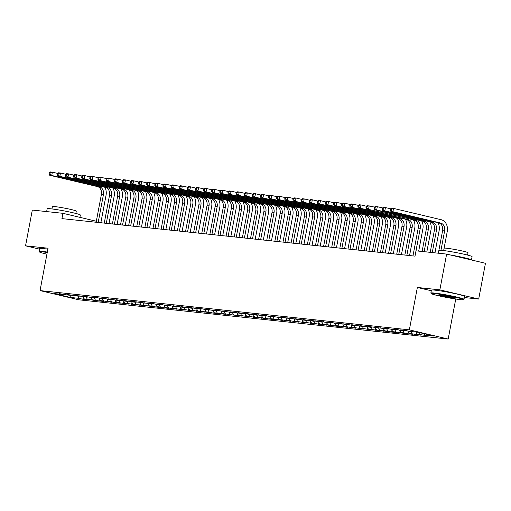 <?xml version="1.0" encoding="UTF-8"?>
<svg xmlns="http://www.w3.org/2000/svg" width="511" height="511" viewBox="0 0 511 511"><rect width="100%" height="100%" fill="white"/><g stroke="black" fill="none" stroke-linecap="round" stroke-linejoin="round"><path stroke-width="0.77" d="M464.358 297.543L478.692 299.063L485.45 263.299L446.62 254.088L415.992 250.831L420.253 228.321A6.752 5.378 96.1 0 0 416.254 220.452L366.534 208.916L416.254 220.452M455.748 299.024L448.179 339.055L78.873 299.816L40.043 290.599L409.356 329.844L448.179 339.055M101.702 222.841L100.935 222.336M70.237 295.294L70.218 297.415L79.154 298.36L82.884 299.248L87.758 299.765L84.028 298.878L87.279 299.222L95.876 300.628L92.152 299.74L99.128 300.973L104.001 301.49L100.277 300.609L103.529 300.953L112.126 302.352L108.402 301.471L111.654 301.816L115.377 302.697L120.251 303.215L116.527 302.333L128.376 304.077L124.652 303.195L127.897 303.54L136.501 304.946L132.771 304.058L136.022 304.403L144.619 305.808L140.895 304.92L144.147 305.265L152.744 306.67L149.02 305.782L152.272 306.127L155.996 307.015L160.869 307.533L157.145 306.651L160.397 306.996L164.12 307.877L168.994 308.395L165.27 307.513L177.119 309.257L173.395 308.376L185.244 310.12L181.514 309.238L184.765 309.583L193.362 310.988L189.638 310.1L192.89 310.445L201.487 311.851L197.763 310.963L201.015 311.308L209.612 312.713L205.888 311.825L209.14 312.17L212.863 313.058L217.737 313.575L214.013 312.694L225.862 314.437L222.138 313.556L242.105 316.162L238.382 315.281L241.633 315.626L250.23 317.031L246.506 316.143L249.758 316.488L258.355 317.893L254.631 317.005L257.883 317.35L266.48 318.755L262.756 317.868L269.731 319.1L274.605 319.618L270.875 318.736L274.126 319.081L282.73 320.48L279 319.599L282.251 319.943L290.848 321.342L287.125 320.461L290.376 320.806L298.973 322.205L295.249 321.323L298.501 321.668L307.098 323.067L303.374 322.185L306.626 322.53L315.223 323.936L311.499 323.048L323.348 324.798L319.618 323.91L322.869 324.255L331.473 325.66L327.743 324.772L334.718 326.005L339.591 326.523L335.868 325.641L339.119 325.986L347.716 327.385L343.992 326.503L347.244 326.848L355.841 328.247L352.117 327.366L355.369 327.711L363.966 329.11L360.242 328.228L363.487 328.573L372.091 329.978L368.361 329.09L371.612 329.435L380.216 330.841L376.486 329.953L379.737 330.298L388.334 331.703L384.611 330.815L387.862 331.16L391.586 332.048L396.459 332.565L392.735 331.684L395.987 332.029L404.584 333.428L400.86 332.546L404.112 332.891L407.835 333.772L412.709 334.29L408.985 333.408L420.834 335.152L417.104 334.271L420.355 334.616L428.953 336.021L425.229 335.133L424.552 333.804M70.218 297.415L54.057 293.576L62.994 294.528L63.517 294.093M425.229 335.133L434.165 336.085L418.004 332.246L409.068 331.3L405.344 330.413L400.471 329.895L404.195 330.783L400.943 330.438L397.219 329.55L392.346 329.033L396.07 329.914L384.221 328.171L387.945 329.052L367.977 326.446L371.701 327.327L368.45 326.983L359.853 325.577L363.577 326.465L360.325 326.12L351.728 324.715L355.452 325.603L352.2 325.258L343.603 323.853L347.327 324.74L340.352 323.508L335.478 322.99L339.202 323.872L332.227 322.645L327.353 322.128L331.083 323.009L327.832 322.665L319.234 321.266L322.958 322.147L319.707 321.802L311.11 320.403L314.833 321.285L311.582 320.94L302.985 319.535L306.709 320.423L303.457 320.078L294.86 318.672L298.584 319.56L286.735 317.81L290.459 318.698L283.484 317.465L278.61 316.948L282.34 317.829L279.089 317.484L270.491 316.085L274.215 316.967L270.964 316.622L262.367 315.223L266.09 316.105L262.839 315.76L254.242 314.361L257.966 315.242L254.714 314.897L246.117 313.499L249.841 314.38L237.992 312.63L241.716 313.518L229.867 311.767L233.597 312.655L230.346 312.31L221.748 310.905L225.472 311.793L218.497 310.56L213.624 310.043L217.347 310.924L214.096 310.579L205.499 309.181L209.223 310.062L205.971 309.717L202.247 308.836L197.374 308.318L201.098 309.2L189.249 307.456L192.973 308.337L189.728 307.992L181.124 306.587L184.854 307.475L181.603 307.13L173.005 305.725L176.729 306.613L173.478 306.268L164.881 304.863L168.604 305.75L165.353 305.406L161.629 304.518L156.756 304L160.48 304.882L157.228 304.537L153.504 303.655L148.631 303.138L152.355 304.019L132.381 301.413L136.111 302.295L132.86 301.95L124.262 300.545L127.986 301.433L124.735 301.088L116.138 299.682L119.861 300.57L116.61 300.225L108.013 298.82L111.737 299.708L108.485 299.363L104.761 298.475L99.888 297.958L103.612 298.839L96.636 297.613L91.763 297.095L95.493 297.977L92.242 297.632L83.638 296.233L87.368 297.115L84.117 296.77L75.519 295.371L79.243 296.252L75.992 295.907L67.395 294.502L71.118 295.39L67.867 295.045L59.27 293.64L62.994 294.528M96.33 221.244L62.936 213.317L61.933 218.619L414.996 256.132L415.992 250.831M420.355 334.616L419.314 332.559M417.104 334.271L415.967 332.029M412.23 333.753L411.093 331.511M408.985 333.408L407.752 330.987M404.195 330.783L404.718 330.349M404.112 332.891L402.968 330.649M400.86 332.546L399.628 330.125M396.07 329.914L396.593 329.486M395.987 332.029L394.85 329.787M392.735 331.684L391.503 329.256M387.945 329.052L388.469 328.624M387.862 331.16L386.725 328.924M384.611 330.815L383.384 328.394M379.826 328.19L380.344 327.755M379.737 330.298L378.6 328.062M376.486 329.953L375.259 327.532M371.701 327.327L372.225 326.893M371.612 329.435L370.475 327.2M368.361 329.09L367.134 326.67M363.577 326.465L364.1 326.031M363.487 328.573L362.35 326.337M360.242 328.228L359.009 325.807M355.452 325.603L355.975 325.168M355.369 327.711L354.225 325.469M352.117 327.366L350.885 324.945M347.327 324.74L347.85 324.306M347.244 326.848L346.107 324.606M343.992 326.503L342.76 324.083M339.202 323.872L339.726 323.444M339.119 325.986L337.982 323.744M335.868 325.641L334.641 323.214M331.083 323.009L331.601 322.582M330.994 325.124L329.857 322.882M327.743 324.772L326.516 322.352M322.958 322.147L323.482 321.713M322.869 324.255L321.732 322.019M319.618 323.91L318.391 321.489M314.833 321.285L315.357 320.851M314.744 323.393L313.607 321.157M311.499 323.048L310.266 320.627M306.709 320.423L307.232 319.988M306.626 322.53L305.489 320.295M303.374 322.185L302.142 319.765M298.584 319.56L299.107 319.126M298.501 321.668L297.364 319.426M295.249 321.323L294.017 318.902M290.459 318.698L290.983 318.264M290.376 320.806L289.239 318.564M287.125 320.461L285.898 318.04M282.34 317.829L282.864 317.401M282.251 319.943L281.114 317.701M279 319.599L277.773 317.178M274.215 316.967L274.739 316.539M274.126 319.081L272.989 316.839M270.875 318.736L269.648 316.309M266.09 316.105L266.614 315.67M266.001 318.212L264.864 315.977M262.756 317.868L261.523 315.447M257.966 315.242L258.489 314.808M257.883 317.35L256.746 315.115M254.631 317.005L253.399 314.584M249.841 314.38L250.364 313.946M249.758 316.488L248.621 314.252M246.506 316.143L245.274 313.722M241.716 313.518L242.24 313.083M241.633 315.626L240.496 313.384M238.382 315.281L237.155 312.86M233.597 312.655L234.121 312.221M233.508 314.763L232.371 312.521M230.257 314.418L229.03 311.997M225.472 311.793L225.996 311.359M225.383 313.901L224.246 311.659M222.138 313.556L220.905 311.135M217.347 310.924L217.871 310.496M217.258 313.039L216.121 310.797M214.013 312.694L212.78 310.266M209.223 310.062L209.746 309.628M209.14 312.17L208.003 309.934M205.888 311.825L204.655 309.404M201.098 309.2L201.621 308.765M201.015 311.308L199.878 309.072M197.763 310.963L196.531 308.542M192.973 308.337L193.497 307.903M192.89 310.445L191.753 308.21M189.638 310.1L188.412 307.679M184.854 307.475L185.378 307.041M184.765 309.583L183.628 307.341M181.514 309.238L180.287 306.817M176.729 306.613L177.253 306.178M176.64 308.721L175.503 306.479M173.395 308.376L172.162 305.955M168.604 305.75L169.128 305.316M168.515 307.858L167.378 305.616M165.27 307.513L164.037 305.093M160.48 304.882L161.003 304.454M160.397 306.996L159.26 304.754M157.145 306.651L155.912 304.224M152.355 304.019L152.878 303.591M152.272 306.127L151.135 303.892M149.02 305.782L147.794 303.362M144.236 303.157L144.754 302.723M144.147 305.265L143.01 303.029M140.895 304.92L139.669 302.499M136.111 302.295L136.635 301.86M136.022 304.403L134.885 302.167M132.771 304.058L131.544 301.637M127.986 301.433L128.51 300.998M127.897 303.54L126.76 301.305M124.652 303.195L123.419 300.775M119.861 300.57L120.385 300.136M119.772 302.678L118.635 300.436M116.527 302.333L115.294 299.912M111.737 299.708L112.26 299.274M111.654 301.816L110.517 299.574M108.402 301.471L107.169 299.05M103.612 298.839L104.135 298.411M103.529 300.953L102.392 298.711M100.277 300.609L99.051 298.181M95.493 297.977L96.011 297.549M95.404 300.091L94.267 297.849M92.152 299.74L90.926 297.319M87.368 297.115L87.892 296.68M87.279 299.222L86.142 296.987M84.028 298.878L82.801 296.457M79.243 296.252L79.767 295.818M79.154 298.36L78.017 296.125M71.118 295.39L71.642 294.956M478.692 299.063L439.862 289.852L446.62 254.088M40.043 290.599L48.053 248.218L25.55 245.823L39.545 249.144M25.55 245.823L32.308 210.066L62.936 213.317M439.862 289.852L417.359 287.457L409.356 329.844M417.359 287.457L431.278 290.759M82.884 299.248L83.242 297.332M91.003 300.11L91.367 298.194M99.128 300.973L99.492 299.056M107.253 301.835L107.617 299.919M115.377 302.697L115.742 300.781M123.502 303.56L123.86 301.643M131.627 304.422L131.985 302.512M139.746 305.291L140.11 303.374M147.871 306.153L148.235 304.237M155.996 307.015L156.36 305.099M164.12 307.877L164.485 305.961M172.245 308.74L172.603 306.824M180.364 309.602L180.728 307.686M188.489 310.464L188.853 308.555M196.614 311.333L196.978 309.417M204.739 312.195L205.103 310.279M212.863 313.058L213.221 311.142M220.988 313.92L221.346 312.004M229.107 314.782L229.471 312.866M237.232 315.645L237.596 313.728M245.357 316.507L245.721 314.597M253.482 317.376L253.846 315.459M261.606 318.238L261.964 316.322M269.731 319.1L270.089 317.184M277.85 319.963L278.214 318.046M285.975 320.825L286.339 318.909M294.1 321.687L294.464 319.771M302.225 322.55L302.589 320.633M310.349 323.418L310.707 321.502M318.474 324.281L318.832 322.364M326.593 325.143L326.957 323.227M334.718 326.005L335.082 324.089M342.843 326.868L343.207 324.951M350.968 327.73L351.332 325.814M359.092 328.592L359.45 326.676M367.217 329.461L367.575 327.545M375.336 330.323L375.7 328.407M383.461 331.185L383.825 329.269M391.586 332.048L391.95 330.132M399.711 332.91L400.075 330.994M407.835 333.772L408.193 331.856M415.96 334.635L416.318 332.718M424.079 335.497L424.411 333.766M104.838 187.275A10.131 8.067 -83.9 0 1 106.045 195.279L100.859 222.751M96.138 222.253L101.395 194.442A6.752 5.378 96.1 0 0 97.397 186.572L49.701 175.254L51.732 175.471L49.95 174.085L50.199 172.763L49.388 172.673L49.133 174.002L49.95 174.085M98.169 222.464L103.426 194.659A6.752 5.378 96.1 0 0 99.428 186.79L51.732 175.471L52.358 172.156L57.666 173.414M49.388 172.673L50.327 171.945L52.358 172.156L50.199 172.763M49.133 174.002L49.701 175.254M112.957 188.137A10.131 8.067 -83.9 0 1 114.17 196.141L108.984 223.614M104.263 223.115L109.52 195.304A6.752 5.378 96.1 0 0 105.522 187.435L57.826 176.116L59.857 176.333L58.069 174.947L58.324 173.625L57.507 173.542L57.258 174.864L58.069 174.947M106.294 223.333L111.545 195.521A6.752 5.378 96.1 0 0 107.553 187.652L59.857 176.333L60.483 173.018L65.791 174.283M57.507 173.542L58.452 172.807L60.483 173.018L58.324 173.625M57.258 174.864L57.826 176.116M121.081 189A10.131 8.067 -83.9 0 1 122.295 197.003L117.102 224.476M112.388 223.978L117.639 196.167A6.752 5.378 96.1 0 0 113.646 188.297L65.951 176.978L67.982 177.196L66.194 175.816L66.443 174.487L65.632 174.404L65.382 175.727L66.194 175.816M114.419 224.195L119.67 196.384A6.752 5.378 96.1 0 0 115.678 188.514L67.982 177.196L68.608 173.887L73.916 175.145M65.632 174.404L66.577 173.67L68.608 173.887L66.443 174.487M65.382 175.727L65.951 176.978M47.248 252.485A16.473 1.009 -169.3 0 0 42.828 251.904A16.473 1.009 -169.3 0 0 39.462 251.955A16.473 1.009 -169.3 0 0 46.929 254.171M39.462 251.955L39.136 251.482A16.882 1.035 10.7 0 1 39.117 251.412A16.882 1.035 10.7 0 1 42.585 251.431A16.882 1.035 10.7 0 1 47.325 252.064M46.642 211.586L47.178 208.763A16.882 1.035 10.7 0 1 50.646 208.782A16.882 1.035 10.7 0 1 69.221 211.931A16.882 1.035 10.7 0 1 80.355 215.029L79.914 217.347M51.956 208.935L52.397 206.597A12.155 0.747 10.7 0 1 54.894 206.61A12.155 0.747 10.7 0 1 68.27 208.878A12.155 0.747 10.7 0 1 76.286 211.107L75.839 213.451M39.117 251.412L39.666 248.499A16.882 1.035 10.7 0 1 43.141 248.518A16.882 1.035 10.7 0 1 47.874 249.151M460.162 299.606A16.473 1.009 -169.3 0 0 463.509 299.682A16.473 1.009 -169.3 0 0 453.155 296.699A16.473 1.009 -169.3 0 0 434.561 293.531A16.473 1.009 -169.3 0 0 431.188 293.576A16.473 1.009 -169.3 0 0 442.507 296.635A16.473 1.009 -169.3 0 0 460.162 299.606M431.188 293.576L430.869 293.103A16.882 1.035 10.7 0 1 430.85 293.039A16.882 1.035 10.7 0 1 434.318 293.059A16.882 1.035 10.7 0 1 452.893 296.201A16.882 1.035 10.7 0 1 464.026 299.305A16.882 1.035 10.7 0 1 463.982 299.363L463.509 299.682M453.762 298.085A8.24 0.505 10.7 0 1 444.461 296.501A8.24 0.505 10.7 0 1 439.288 295.013A8.24 0.505 10.7 0 1 440.961 295.051A8.24 0.505 10.7 0 1 449.789 296.533A8.24 0.505 10.7 0 1 455.448 298.066A8.24 0.505 10.7 0 1 453.762 298.085M440.22 294.981A7.831 0.479 -169.3 0 0 446.269 296.431A7.831 0.479 -169.3 0 0 453.525 297.613A7.831 0.479 -169.3 0 0 454.592 297.696M438.374 253.213L438.904 250.384A16.882 1.035 10.7 0 1 442.379 250.409A16.882 1.035 10.7 0 1 460.954 253.552A16.882 1.035 10.7 0 1 472.081 256.656L471.455 259.965A16.882 1.035 10.7 0 1 471.455 259.978A16.882 1.035 10.7 0 0 450.312 254.963M443.682 250.556L444.129 248.218A12.155 0.747 10.7 0 1 446.627 248.231A12.155 0.747 10.7 0 1 460.002 250.499A12.155 0.747 10.7 0 1 468.012 252.734L467.571 255.072M430.85 293.039L431.399 290.12A16.882 1.035 10.7 0 1 434.867 290.146A16.882 1.035 10.7 0 1 453.442 293.288A16.882 1.035 10.7 0 1 464.576 296.393L464.026 299.305M129.206 189.862A10.131 8.067 -83.9 0 1 130.42 197.872L125.227 225.338M120.513 224.84L125.763 197.029A6.752 5.378 96.1 0 0 121.771 189.166L74.076 177.841L76.107 178.058L74.319 176.678L74.568 175.35L73.756 175.267L73.507 176.589L74.319 176.678M122.544 225.057L127.795 197.246A6.752 5.378 96.1 0 0 123.803 189.377L76.107 178.058L76.733 174.749L82.035 176.008M73.756 175.267L74.702 174.532L76.733 174.749L74.568 175.35M73.507 176.589L74.076 177.841M137.331 190.724A10.131 8.067 -83.9 0 1 138.545 198.734L133.352 226.207M128.631 225.702L133.888 197.891A6.752 5.378 96.1 0 0 129.89 190.028L82.194 178.703L84.226 178.92L82.443 177.541L82.693 176.218L81.881 176.129L81.632 177.451L82.443 177.541M130.663 225.919L135.92 198.108A6.752 5.378 96.1 0 0 131.921 190.239L84.226 178.92L84.852 175.612L90.16 176.87M81.881 176.129L82.82 175.394L84.852 175.612L82.693 176.218M81.632 177.451L82.194 178.703M145.456 191.587A10.131 8.067 -83.9 0 1 146.67 199.597L141.477 227.069M136.756 226.565L142.013 198.76A6.752 5.378 96.1 0 0 138.015 190.89L90.319 179.572L92.35 179.783L90.568 178.403L90.817 177.081L90.006 176.991L89.751 178.32L90.568 178.403M138.788 226.782L144.045 198.971A6.752 5.378 96.1 0 0 140.046 191.108L92.35 179.783L92.976 176.474L98.284 177.732M90.006 176.991L90.945 176.257L92.976 176.474L90.817 177.081M89.751 178.32L90.319 179.572M153.581 192.455A10.131 8.067 -83.9 0 1 154.788 200.459L149.602 227.932M144.881 227.427L150.138 199.622A6.752 5.378 96.1 0 0 146.14 191.753L98.444 180.434L100.475 180.651L98.687 179.265L98.942 177.943L98.125 177.854L97.876 179.182L98.687 179.265M146.913 227.644L152.169 199.833A6.752 5.378 96.1 0 0 148.171 191.97L100.475 180.651L101.101 177.336L106.409 178.595M98.125 177.854L99.07 177.119L101.101 177.336L98.942 177.943M97.876 179.182L98.444 180.434M161.7 193.318A10.131 8.067 -83.9 0 1 162.913 201.321L157.727 228.794M153.006 228.296L158.263 200.484A6.752 5.378 96.1 0 0 154.265 192.615L106.569 181.296L108.6 181.514L106.812 180.127L107.067 178.805L106.25 178.716L106.001 180.044L106.812 180.127M155.037 228.506L160.288 200.702A6.752 5.378 96.1 0 0 156.296 192.832L108.6 181.514L109.226 178.198L114.534 179.457M106.25 178.716L107.195 177.981L109.226 178.198L107.067 178.805M106.001 180.044L106.569 181.296M169.824 194.18A10.131 8.067 -83.9 0 1 171.038 202.184L165.845 229.656M161.131 229.158L166.382 201.347A6.752 5.378 96.1 0 0 162.389 193.477L114.694 182.159L116.725 182.376L114.937 180.99L115.186 179.668L114.375 179.585L114.125 180.907L114.937 180.99M163.162 229.369L168.413 201.564A6.752 5.378 96.1 0 0 164.421 193.695L116.725 182.376L117.351 179.061L122.659 180.326M114.375 179.585L115.32 178.85L117.351 179.061L115.186 179.668M114.125 180.907L114.694 182.159M177.949 195.042A10.131 8.067 -83.9 0 1 179.163 203.046L173.97 230.518M169.256 230.02L174.507 202.209A6.752 5.378 96.1 0 0 170.514 194.34L122.819 183.021L124.85 183.238L123.062 181.859L123.311 180.53L122.499 180.447L122.25 181.769L123.062 181.859M171.281 230.237L176.538 202.426A6.752 5.378 96.1 0 0 172.546 194.557L124.85 183.238L125.476 179.929L130.778 181.188M122.499 180.447L123.445 179.712L125.476 179.929L123.311 180.53M122.25 181.769L122.819 183.021M186.074 195.905A10.131 8.067 -83.9 0 1 187.288 203.915L182.095 231.381M177.374 230.883L182.631 203.071A6.752 5.378 96.1 0 0 178.633 195.202L130.937 183.883L132.969 184.101L131.186 182.721L131.436 181.392L130.624 181.309L130.375 182.631L131.186 182.721M179.406 231.1L184.663 203.289A6.752 5.378 96.1 0 0 180.664 195.419L132.969 184.101L133.595 180.792L138.903 182.05M130.624 181.309L131.563 180.575L133.595 180.792L131.436 181.392M130.375 182.631L130.937 183.883M194.199 196.767A10.131 8.067 -83.9 0 1 195.413 204.777L190.22 232.25M185.499 231.745L190.756 203.934A6.752 5.378 96.1 0 0 186.758 196.071L139.062 184.746L141.093 184.963L139.311 183.583L139.56 182.261L138.749 182.172L138.494 183.494L139.311 183.583M187.531 231.962L192.788 204.151A6.752 5.378 96.1 0 0 188.789 196.281L141.093 184.963L141.719 181.654L147.027 182.912M138.749 182.172L139.688 181.437L141.719 181.654L139.56 182.261M138.494 183.494L139.062 184.746M202.324 197.629A10.131 8.067 -83.9 0 1 203.531 205.639L198.345 233.112M193.624 232.607L198.881 204.802A6.752 5.378 96.1 0 0 194.883 196.933L147.187 185.614L149.218 185.825L147.43 184.445L147.685 183.123L146.868 183.034L146.619 184.356L147.43 184.445M195.656 232.824L200.912 205.013A6.752 5.378 96.1 0 0 196.914 197.15L149.218 185.825L149.844 182.516L155.152 183.775M146.868 183.034L147.813 182.299L149.844 182.516L147.685 183.123M146.619 184.356L147.187 185.614M210.443 198.498A10.131 8.067 -83.9 0 1 211.656 206.501L206.47 233.974M201.749 233.47L207 205.665A6.752 5.378 96.1 0 0 203.008 197.795L155.312 186.477L157.343 186.687L155.555 185.308L155.804 183.986L154.993 183.896L154.744 185.225L155.555 185.308M203.78 233.687L209.031 205.876A6.752 5.378 96.1 0 0 205.039 198.013L157.343 186.687L157.969 183.379L163.277 184.637M154.993 183.896L155.938 183.162L157.969 183.379L155.804 183.986M154.744 185.225L155.312 186.477M218.567 199.36A10.131 8.067 -83.9 0 1 219.781 207.364L214.588 234.836M209.874 234.338L215.125 206.527A6.752 5.378 96.1 0 0 211.132 198.658L163.437 187.339L165.468 187.556L163.68 186.17L163.929 184.848L163.118 184.758L162.868 186.087L163.68 186.17M211.905 234.549L217.156 206.744A6.752 5.378 96.1 0 0 213.164 198.875L165.468 187.556L166.094 184.241L171.402 185.499M163.118 184.758L164.063 184.024L166.094 184.241L163.929 184.848M162.868 186.087L163.437 187.339M226.692 200.223A10.131 8.067 -83.9 0 1 227.906 208.226L222.713 235.699M217.999 235.201L223.25 207.389A6.752 5.378 96.1 0 0 219.257 199.52L171.562 188.201L173.593 188.418L171.805 187.032L172.054 185.71L171.242 185.627L170.993 186.949L171.805 187.032M220.024 235.411L225.281 207.607A6.752 5.378 96.1 0 0 221.289 199.737L173.593 188.418L174.213 185.103L179.521 186.368M171.242 185.627L172.188 184.893L174.213 185.103L172.054 185.71M170.993 186.949L171.562 188.201M234.817 201.085A10.131 8.067 -83.9 0 1 236.031 209.088L230.838 236.561M226.118 236.063L231.374 208.252A6.752 5.378 96.1 0 0 227.376 200.382L179.68 189.064L181.712 189.281L179.929 187.901L180.179 186.572L179.367 186.489L179.118 187.812L179.929 187.901M228.149 236.28L233.406 208.469A6.752 5.378 96.1 0 0 229.407 200.599L181.712 189.281L182.338 185.972L187.646 187.23M179.367 186.489L180.306 185.755L182.338 185.972L180.179 186.572M179.118 187.812L179.68 189.064M242.942 201.947A10.131 8.067 -83.9 0 1 244.156 209.951L238.963 237.423M234.242 236.925L239.499 209.114A6.752 5.378 96.1 0 0 235.501 201.245L187.805 189.926L189.837 190.143L188.054 188.763L188.304 187.435L187.492 187.352L187.237 188.674L188.054 188.763M236.274 237.142L241.531 209.331A6.752 5.378 96.1 0 0 237.532 201.462L189.837 190.143L190.462 186.834L195.77 188.093M187.492 187.352L188.431 186.617L190.462 186.834L188.304 187.435M187.237 188.674L187.805 189.926M251.067 202.81A10.131 8.067 -83.9 0 1 252.274 210.819L247.088 238.292M242.367 237.787L247.624 209.976A6.752 5.378 96.1 0 0 243.626 202.113L195.93 190.788L197.961 191.005L196.173 189.626L196.428 188.297L195.611 188.214L195.362 189.536L196.173 189.626M244.399 238.005L249.655 210.193A6.752 5.378 96.1 0 0 245.657 202.324L197.961 191.005L198.587 187.697L203.895 188.955M195.611 188.214L196.556 187.48L198.587 187.697L196.428 188.297M195.362 189.536L195.93 190.788M259.186 203.672A10.131 8.067 -83.9 0 1 260.399 211.682L255.206 239.154M250.492 238.65L255.743 210.845A6.752 5.378 96.1 0 0 251.751 202.976L204.055 191.657L206.086 191.868L204.298 190.488L204.547 189.166L203.736 189.076L203.487 190.399L204.298 190.488M252.523 238.867L257.774 211.056A6.752 5.378 96.1 0 0 253.782 203.193L206.086 191.868L206.712 188.559L212.02 189.817M203.736 189.076L204.681 188.342L206.712 188.559L204.547 189.166M203.487 190.399L204.055 191.657M267.31 204.541A10.131 8.067 -83.9 0 1 268.524 212.544L263.331 240.017M258.617 239.512L263.868 211.707A6.752 5.378 96.1 0 0 259.875 203.838L212.18 192.519L214.211 192.73L212.423 191.35L212.672 190.028L211.861 189.939L211.611 191.267L212.423 191.35M260.648 239.729L265.899 211.918A6.752 5.378 96.1 0 0 261.907 204.055L214.211 192.73L214.837 189.421L220.139 190.68M211.861 189.939L212.806 189.204L214.837 189.421L212.672 190.028M211.611 191.267L212.18 192.519M275.435 205.403A10.131 8.067 -83.9 0 1 276.649 213.406L271.456 240.879M266.736 240.381L271.993 212.57A6.752 5.378 96.1 0 0 268 204.7L220.305 193.382L222.336 193.599L220.548 192.213L220.797 190.89L219.986 190.801L219.736 192.13L220.548 192.213M268.767 240.592L274.024 212.787A6.752 5.378 96.1 0 0 270.032 204.917L222.336 193.599L222.956 190.284L228.264 191.542M219.986 190.801L220.931 190.066L222.956 190.284L220.797 190.89M219.736 192.13L220.305 193.382M283.56 206.265A10.131 8.067 -83.9 0 1 284.774 214.269L279.581 241.741M274.861 241.243L280.117 213.432A6.752 5.378 96.1 0 0 276.119 205.563L228.423 194.244L230.455 194.461L228.673 193.075L228.922 191.753L228.11 191.67L227.861 192.992L228.673 193.075M276.892 241.454L282.149 213.649A6.752 5.378 96.1 0 0 278.15 205.78L230.455 194.461L231.081 191.146L236.389 192.411M228.11 191.67L229.049 190.935L231.081 191.146L228.922 191.753M227.861 192.992L228.423 194.244M291.685 207.127A10.131 8.067 -83.9 0 1 292.892 215.131L287.706 242.604M282.985 242.105L288.242 214.294A6.752 5.378 96.1 0 0 284.244 206.425L236.548 195.106L238.58 195.323L236.797 193.944L237.047 192.615L236.235 192.532L235.98 193.854L236.797 193.944M285.017 242.323L290.274 214.511A6.752 5.378 96.1 0 0 286.275 206.642L238.58 195.323L239.205 192.008L244.514 193.273M236.235 192.532L237.174 191.797L239.205 192.008L237.047 192.615M235.98 193.854L236.548 195.106M299.81 207.99A10.131 8.067 -83.9 0 1 301.017 215.993L295.831 243.466M291.11 242.968L296.367 215.157A6.752 5.378 96.1 0 0 292.369 207.287L244.673 195.969L246.704 196.186L244.916 194.806L245.171 193.477L244.354 193.394L244.105 194.717L244.916 194.806M293.142 243.185L298.398 215.374A6.752 5.378 96.1 0 0 294.4 207.504L246.704 196.186L247.33 192.877L252.638 194.135M244.354 193.394L245.299 192.66L247.33 192.877L245.171 193.477M244.105 194.717L244.673 195.969M307.929 208.852A10.131 8.067 -83.9 0 1 309.142 216.862L303.949 244.335M299.235 243.83L304.486 216.019A6.752 5.378 96.1 0 0 300.494 208.156L252.798 196.831L254.829 197.048L253.041 195.668L253.29 194.34L252.479 194.257L252.23 195.579L253.041 195.668M301.266 244.047L306.517 216.236A6.752 5.378 96.1 0 0 302.525 208.367L254.829 197.048L255.455 193.739L260.763 194.998M252.479 194.257L253.424 193.522L255.455 193.739L253.29 194.34M252.23 195.579L252.798 196.831M316.054 209.714A10.131 8.067 -83.9 0 1 317.267 217.724L312.074 245.197M307.36 244.692L312.611 216.881A6.752 5.378 96.1 0 0 308.618 209.018L260.923 197.7L262.954 197.91L261.166 196.531L261.415 195.208L260.604 195.119L260.355 196.441L261.166 196.531M309.391 244.91L314.642 217.098A6.752 5.378 96.1 0 0 310.65 209.229L262.954 197.91L263.58 194.602L268.882 195.86M260.604 195.119L261.549 194.384L263.58 194.602L261.415 195.208M260.355 196.441L260.923 197.7M324.178 210.577A10.131 8.067 -83.9 0 1 325.392 218.587L320.199 246.059M315.479 245.555L320.736 217.75A6.752 5.378 96.1 0 0 316.743 209.88L269.048 198.562L271.079 198.773L269.291 197.393L269.54 196.071L268.729 195.981L268.479 197.31L269.291 197.393M317.51 245.772L322.767 217.961A6.752 5.378 96.1 0 0 318.775 210.098L271.079 198.773L271.699 195.464L277.007 196.722M268.729 195.981L269.667 195.247L271.699 195.464L269.54 196.071M268.479 197.31L269.048 198.562M332.303 211.445A10.131 8.067 -83.9 0 1 333.517 219.449L328.324 246.922M323.604 246.417L328.86 218.612A6.752 5.378 96.1 0 0 324.862 210.743L277.166 199.424L279.198 199.641L277.416 198.255L277.665 196.933L276.853 196.844L276.604 198.172L277.416 198.255M325.635 246.634L330.892 218.829A6.752 5.378 96.1 0 0 326.893 210.96L279.198 199.641L279.824 196.326L285.132 197.585M276.853 196.844L277.792 196.109L279.824 196.326L277.665 196.933M276.604 198.172L277.166 199.424M340.428 212.308A10.131 8.067 -83.9 0 1 341.635 220.311L336.449 247.784M331.728 247.286L336.985 219.475A6.752 5.378 96.1 0 0 332.987 211.605L285.291 200.286L287.323 200.504L285.54 199.118L285.79 197.795L284.978 197.706L284.723 199.035L285.54 199.118M333.76 247.496L339.017 219.692A6.752 5.378 96.1 0 0 335.018 211.822L287.323 200.504L287.949 197.189L293.257 198.447M284.978 197.706L285.917 196.978L287.949 197.189L285.79 197.795M284.723 199.035L285.291 200.286M348.547 213.17A10.131 8.067 -83.9 0 1 349.76 221.174L344.574 248.646M339.853 248.148L345.11 220.337A6.752 5.378 96.1 0 0 341.112 212.467L293.416 201.149L295.447 201.366L293.659 199.986L293.914 198.658L293.097 198.575L292.848 199.897L293.659 199.986M341.885 248.365L347.141 220.554A6.752 5.378 96.1 0 0 343.143 212.685L295.447 201.366L296.073 198.051L301.381 199.316M293.097 198.575L294.042 197.84L296.073 198.051L293.914 198.658M292.848 199.897L293.416 201.149M356.672 214.032A10.131 8.067 -83.9 0 1 357.885 222.036L352.692 249.509M347.978 249.01L353.229 221.199A6.752 5.378 96.1 0 0 349.237 213.33L301.541 202.011L303.572 202.228L301.784 200.849L302.033 199.52L301.222 199.437L300.973 200.759L301.784 200.849M350.009 249.227L355.26 221.416A6.752 5.378 96.1 0 0 351.268 213.547L303.572 202.228L304.198 198.92L309.506 200.178M301.222 199.437L302.167 198.702L304.198 198.92L302.033 199.52M300.973 200.759L301.541 202.011M364.797 214.895A10.131 8.067 -83.9 0 1 366.01 222.905L360.817 250.377M356.103 249.873L361.354 222.061A6.752 5.378 96.1 0 0 357.361 214.198L309.666 202.873L311.697 203.091L309.909 201.711L310.158 200.382L309.347 200.299L309.098 201.621L309.909 201.711M358.134 250.09L363.385 222.279A6.752 5.378 96.1 0 0 359.393 214.409L311.697 203.091L312.323 199.782L317.625 201.04M309.347 200.299L310.292 199.565L312.323 199.782L310.158 200.382M309.098 201.621L309.666 202.873M372.921 215.757A10.131 8.067 -83.9 0 1 374.135 223.767L368.942 251.24M364.222 250.735L369.479 222.924A6.752 5.378 96.1 0 0 365.486 215.061L317.791 203.736L319.816 203.953L318.034 202.573L318.283 201.251L317.472 201.162L317.222 202.484L318.034 202.573M366.253 250.952L371.51 223.141A6.752 5.378 96.1 0 0 367.518 215.272L319.816 203.953L320.442 200.644L325.75 201.902M317.472 201.162L318.41 200.427L320.442 200.644L318.283 201.251M317.222 202.484L317.791 203.736M381.046 216.619A10.131 8.067 -83.9 0 1 382.26 224.629L377.067 252.102M372.347 251.597L377.603 223.792A6.752 5.378 96.1 0 0 373.605 215.923L325.909 204.604L327.941 204.815L326.159 203.435L326.408 202.113L325.596 202.024L325.347 203.352L326.159 203.435M374.378 251.814L379.635 224.003A6.752 5.378 96.1 0 0 375.636 216.14L327.941 204.815L328.567 201.506L333.875 202.765M325.596 202.024L326.535 201.289L328.567 201.506L326.408 202.113M325.347 203.352L325.909 204.604M389.171 217.488A10.131 8.067 -83.9 0 1 390.378 225.492L385.192 252.964M380.471 252.46L385.728 224.655A6.752 5.378 96.1 0 0 381.73 216.785L334.034 205.467L336.066 205.684L334.283 204.298L334.533 202.976L333.721 202.886L333.466 204.215L334.283 204.298M382.503 252.677L387.76 224.872A6.752 5.378 96.1 0 0 383.761 217.003L336.066 205.684L336.692 202.369L342 203.627M333.721 202.886L334.66 202.152L336.692 202.369L334.533 202.976M333.466 204.215L334.034 205.467M397.29 218.35A10.131 8.067 -83.9 0 1 398.503 226.354L393.317 253.826M388.596 253.328L393.853 225.517A6.752 5.378 96.1 0 0 389.855 217.648L342.159 206.329L344.19 206.546L342.402 205.16L342.657 203.838L341.84 203.748L341.591 205.077L342.402 205.16M390.628 253.539L395.884 225.734A6.752 5.378 96.1 0 0 391.886 217.865L344.19 206.546L344.816 203.231L350.124 204.489M341.84 203.748L342.785 203.014L344.816 203.231L342.657 203.838M341.591 205.077L342.159 206.329M405.415 219.213A10.131 8.067 -83.9 0 1 406.628 227.216L401.435 254.689M396.721 254.191L401.972 226.379A6.752 5.378 96.1 0 0 397.98 218.51L350.284 207.191L352.315 207.409L350.527 206.022L350.776 204.7L349.965 204.617L349.716 205.939L350.527 206.022M398.752 254.408L404.003 226.597A6.752 5.378 96.1 0 0 400.011 218.727L352.315 207.409L352.941 204.093L358.249 205.358M349.965 204.617L350.91 203.883L352.941 204.093L350.776 204.7M349.716 205.939L350.284 207.191M413.54 220.075A10.131 8.067 -83.9 0 1 414.753 228.078L409.56 255.551M404.846 255.053L410.097 227.242A6.752 5.378 96.1 0 0 406.104 219.372L358.409 208.054L360.44 208.271L358.652 206.891L358.901 205.563L358.09 205.479L357.841 206.802L358.652 206.891M406.877 255.27L412.128 227.459A6.752 5.378 96.1 0 0 408.136 219.589L360.44 208.271L361.066 204.962L366.368 206.22M358.09 205.479L359.035 204.745L361.066 204.962L358.901 205.563M357.841 206.802L358.409 208.054M421.664 220.937A10.131 8.067 -83.9 0 1 422.878 228.947L418.688 251.118M412.965 255.915L418.222 228.104A6.752 5.378 96.1 0 0 414.229 220.241M366.215 206.342L365.965 207.664L366.777 207.753L367.026 206.425L366.215 206.342L367.154 205.607L374.493 207.083M367.026 206.425L369.185 205.824L368.559 209.133L366.777 207.753M365.965 207.664L366.534 208.916M429.789 221.8A10.131 8.067 -83.9 0 1 431.003 229.809L426.813 251.98M422.092 251.482L426.346 228.966A6.752 5.378 96.1 0 0 422.348 221.103L374.652 209.778L376.684 209.995L374.902 208.616L375.151 207.294L374.339 207.204L374.09 208.526L374.902 208.616M424.124 251.693L428.378 229.184A6.752 5.378 96.1 0 0 424.379 221.314L376.684 209.995L377.31 206.687L382.618 207.945M374.339 207.204L375.278 206.47L377.31 206.687L375.151 207.294M374.09 208.526L374.652 209.778M437.914 222.662A10.131 8.067 -83.9 0 1 439.121 230.672L434.931 252.843M430.217 252.345L434.471 229.835A6.752 5.378 96.1 0 0 430.473 221.966L382.777 210.647L384.809 210.858L383.026 209.478L383.276 208.156L382.464 208.066L382.209 209.395L383.026 209.478M432.249 252.562L436.503 230.046A6.752 5.378 96.1 0 0 432.504 222.183L384.809 210.858L385.435 207.549L390.743 208.807M382.464 208.066L383.403 207.332L385.435 207.549L383.276 208.156M382.209 209.395L382.777 210.647M390.583 208.929L390.334 210.257L391.145 210.34L391.4 209.018L390.583 208.929L391.528 208.194L393.559 208.411L441.255 219.73A10.131 8.067 -83.9 0 1 447.246 231.534L443.657 250.556M438.342 253.207L442.596 230.697A6.752 5.378 96.1 0 0 438.598 222.828L390.902 211.509L392.933 211.726L391.145 210.34M440.967 250.281L444.627 230.908A6.752 5.378 96.1 0 0 440.629 223.045L392.933 211.726L393.559 208.411L391.4 209.018M390.334 210.257L390.902 211.509M101.395 194.442L103.426 194.659M97.397 186.572L99.428 186.79M109.52 195.304L111.545 195.521M105.522 187.435L107.553 187.652M117.639 196.167L119.67 196.384M113.646 188.297L115.678 188.514M125.763 197.029L127.795 197.246M121.771 189.166L123.803 189.377M133.888 197.891L135.92 198.108M129.89 190.028L131.921 190.239M142.013 198.76L144.045 198.971M138.015 190.89L140.046 191.108M150.138 199.622L152.169 199.833M146.14 191.753L148.171 191.97M158.263 200.484L160.288 200.702M154.265 192.615L156.296 192.832M166.382 201.347L168.413 201.564M162.389 193.477L164.421 193.695M174.507 202.209L176.538 202.426M170.514 194.34L172.546 194.557M182.631 203.071L184.663 203.289M178.633 195.202L180.664 195.419M190.756 203.934L192.788 204.151M186.758 196.071L188.789 196.281M198.881 204.802L200.912 205.013M194.883 196.933L196.914 197.15M207 205.665L209.031 205.876M203.008 197.795L205.039 198.013M215.125 206.527L217.156 206.744M211.132 198.658L213.164 198.875M223.25 207.389L225.281 207.607M219.257 199.52L221.289 199.737M231.374 208.252L233.406 208.469M227.376 200.382L229.407 200.599M239.499 209.114L241.531 209.331M235.501 201.245L237.532 201.462M247.624 209.976L249.655 210.193M243.626 202.113L245.657 202.324M255.743 210.845L257.774 211.056M251.751 202.976L253.782 203.193M263.868 211.707L265.899 211.918M259.875 203.838L261.907 204.055M271.993 212.57L274.024 212.787M268 204.7L270.032 204.917M280.117 213.432L282.149 213.649M276.119 205.563L278.15 205.78M288.242 214.294L290.274 214.511M284.244 206.425L286.275 206.642M296.367 215.157L298.398 215.374M292.369 207.287L294.4 207.504M304.486 216.019L306.517 216.236M300.494 208.156L302.525 208.367M312.611 216.881L314.642 217.098M308.618 209.018L310.65 209.229M320.736 217.75L322.767 217.961M316.743 209.88L318.775 210.098M328.86 218.612L330.892 218.829M324.862 210.743L326.893 210.96M336.985 219.475L339.017 219.692M332.987 211.605L335.018 211.822M345.11 220.337L347.141 220.554M341.112 212.467L343.143 212.685M353.229 221.199L355.26 221.416M349.237 213.33L351.268 213.547M361.354 222.061L363.385 222.279M357.361 214.198L359.393 214.409M369.479 222.924L371.51 223.141M365.486 215.061L367.518 215.272M377.603 223.792L379.635 224.003M373.605 215.923L375.636 216.14M385.728 224.655L387.76 224.872M381.73 216.785L383.761 217.003M393.853 225.517L395.884 225.734M389.855 217.648L391.886 217.865M401.972 226.379L404.003 226.597M397.98 218.51L400.011 218.727M410.097 227.242L412.128 227.459M406.104 219.372L408.136 219.589M418.222 228.104L420.253 228.321M426.346 228.966L428.378 229.184M422.348 221.103L424.379 221.314M434.471 229.835L436.503 230.046M430.473 221.966L432.504 222.183M442.596 230.697L444.627 230.908M438.598 222.828L440.629 223.045"/></g></svg>
